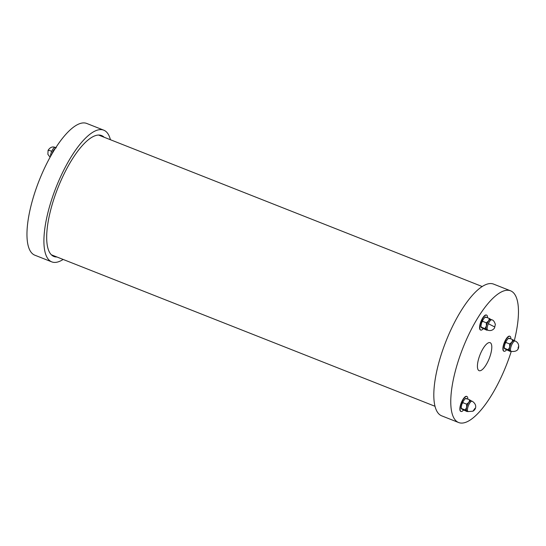 <?xml version="1.0" encoding="UTF-8"?>
<svg xmlns="http://www.w3.org/2000/svg" width="546" height="546" viewBox="0 0 546 546"><rect width="100%" height="100%" fill="white"/><g stroke="black" fill="none" stroke-linecap="round" stroke-linejoin="round"><path stroke-width="0.82" d="M56.907 256.982A65.001 21.444 -68.5 0 1 53.87 256.477A65.001 21.444 -68.5 0 1 60.906 180.733A65.001 21.444 -68.5 0 1 101.617 135.565A65.001 21.444 -68.5 0 1 104.184 137.264M63.159 259.452A70.796 23.355 -68.5 0 1 51.747 261.868A70.796 23.355 -68.5 0 1 59.405 179.368A70.796 23.355 -68.5 0 1 103.747 130.173A70.796 23.355 -68.5 0 1 110.429 139.735M51.747 261.868L34.794 255.173A70.796 23.355 -68.5 0 1 42.452 172.679A70.796 23.355 -68.5 0 1 86.794 123.478L103.747 130.173M488.506 360.21A15.042 4.962 -68.5 0 1 479.033 370.645A15.042 4.962 -68.5 0 1 479.989 354.852A15.042 4.962 -68.5 0 1 490.083 342.663A15.042 4.962 -68.5 0 1 488.506 360.21M514.312 340.663A70.796 23.355 111.5 0 0 510.606 290.827L493.652 284.132A70.796 23.355 111.5 0 0 445.932 341.4A70.796 23.355 111.5 0 0 441.653 415.827L458.606 422.522A70.796 23.355 111.5 0 0 502.948 373.321A70.796 23.355 111.5 0 0 511.24 351.433M510.606 290.827A70.796 23.355 111.5 0 0 462.885 348.095A70.796 23.355 111.5 0 0 458.606 422.522M52.02 153.842L53.235 151.795L53.283 150.628L55.904 147.536M483.162 328.774A8.047 2.655 -68.5 0 1 480.719 330.084A8.047 2.655 -68.5 0 1 481.586 320.707A8.047 2.655 -68.5 0 1 486.623 315.117A8.047 2.655 -68.5 0 1 487.517 317.745M480.582 330.016A8.047 2.655 -68.5 0 1 480.446 329.975A8.047 2.655 -68.5 0 1 481.313 320.598A8.047 2.655 -68.5 0 1 486.356 315.008A8.047 2.655 -68.5 0 1 486.486 315.076M485.838 317.083L489.387 318.482L488.602 320.932A5.576 1.836 111.5 0 0 486.363 325.989A5.576 1.836 111.5 0 0 486.493 329.661L486.568 330.118L481.429 327.661L480.917 325.901L481.736 322.379L482.76 321.382L482.705 320.188L484.834 317.376L485.838 317.083L485.913 317.54M481.429 327.661L481.354 327.204L484.903 328.603L486.568 330.118M482.76 321.382L486.309 322.788L486.363 325.989L484.903 328.603M491.85 319.833A5.576 1.836 111.5 0 0 488.363 323.71A5.576 1.836 111.5 0 0 487.564 330.084A5.576 1.836 111.5 0 0 487.762 330.207C490.608 331.067 492.874 330.316 494.553 327.948L495.345 324.379C494.389 321.512 493.229 319.997 491.85 319.84L490.779 319.417A5.576 1.836 111.5 0 0 488.602 320.932L486.309 322.788M490.977 319.54L489.387 318.482M486.493 329.661A5.576 1.836 111.5 0 0 486.684 329.784L487.755 330.207M463.452 410.148A8.047 2.655 -68.5 0 1 462.203 411.247A8.047 2.655 -68.5 0 1 461.008 411.459A8.047 2.655 -68.5 0 1 461.493 403.003A8.047 2.655 -68.5 0 1 466.919 396.492A8.047 2.655 -68.5 0 1 467.806 399.119M460.879 411.391A8.047 2.655 -68.5 0 1 460.735 411.35A8.047 2.655 -68.5 0 1 461.227 402.893A8.047 2.655 -68.5 0 1 466.646 396.382A8.047 2.655 -68.5 0 1 466.775 396.451M461.718 409.036L461.643 408.579L465.192 409.978L466.857 411.493L461.718 409.036L461.206 407.275L462.025 403.753L463.056 402.757L462.994 401.563L465.124 398.751L466.127 398.457L466.209 398.914M463.056 402.757L466.598 404.163L466.653 407.371A5.576 1.836 111.5 0 0 466.782 411.036L466.857 411.493M466.127 398.457L469.676 399.856L468.898 402.306A5.576 1.836 111.5 0 0 466.653 407.371L465.192 409.978M466.782 411.036A5.576 1.836 111.5 0 0 466.98 411.158L468.052 411.582A5.576 1.836 111.5 0 1 468.386 405.719A5.576 1.836 111.5 0 1 472.147 401.214L471.075 400.791A5.576 1.836 111.5 0 0 468.898 402.306L466.598 404.163M471.266 400.914L469.676 399.856M506.483 349.945A8.047 2.655 -68.5 0 1 504.04 351.255A8.047 2.655 -68.5 0 1 504.524 342.792A8.047 2.655 -68.5 0 1 509.95 336.288A8.047 2.655 -68.5 0 1 510.838 338.39A8.047 2.655 -68.5 0 1 510.844 338.916M503.91 351.187A8.047 2.655 -68.5 0 1 503.767 351.146A8.047 2.655 -68.5 0 1 504.258 342.69A8.047 2.655 -68.5 0 1 509.677 336.179A8.047 2.655 -68.5 0 1 509.807 336.247M504.75 348.833L504.675 348.375L508.224 349.774L509.889 351.29L504.75 348.833L504.245 347.072L505.064 343.55L506.087 342.554L506.026 341.359L508.155 338.547L509.159 338.254L509.241 338.711M515.178 341.011A5.576 1.836 111.5 0 0 513.001 342.526A5.576 1.836 111.5 0 0 510.687 347.898A5.576 1.836 111.5 0 0 511.083 351.378C516.223 351.917 518.761 350.129 518.7 345.993C518.516 343.646 517.342 341.987 515.178 341.011L514.107 340.588A5.576 1.836 111.5 0 0 511.93 342.103A5.576 1.836 111.5 0 0 509.684 347.167A5.576 1.836 111.5 0 0 509.814 350.832L509.889 351.29M514.298 340.711L512.708 339.653L511.93 342.103L509.636 343.96L509.684 347.167L508.224 349.774M509.814 350.832A5.576 1.836 111.5 0 0 510.012 350.955L511.083 351.378M509.159 338.254L512.708 339.653M506.087 342.554L509.636 343.96M50.525 156.47A5.576 1.836 -68.5 0 1 51.733 151.303A5.576 1.836 -68.5 0 1 55.228 147.427L56.299 147.85M51.733 151.303C48.881 150.218 47.727 150.013 48.287 150.682M488.363 323.71L494.696 326.952M472.147 401.214C477.02 404.238 476.556 409.09 472.925 411.199L474.993 408.326M518.7 345.993L518.024 348.123M51.31 254.77L434.964 406.265M98.58 135.053L482.241 286.548M52.32 152.812L53.29 150.628M55.419 147.816L56.033 147.434M50.089 157.255L47.877 154.32L48.082 150.355C50.082 147.27 52.464 146.294 55.228 147.427M482.705 320.188L481.736 322.379M480.917 325.901L480.944 327.15M484.834 317.376L485.449 316.994M486.957 330.207L487.571 329.818M461.233 408.524L461.213 407.275M462.032 403.753L462.994 401.563M465.738 398.368L465.124 398.751M467.246 411.582L467.861 411.199M468.052 411.582L472.925 411.199M508.77 338.165L508.155 338.547M506.026 341.359L505.064 343.55M504.245 347.072L504.265 348.321M510.892 350.989L510.278 351.378"/></g></svg>
